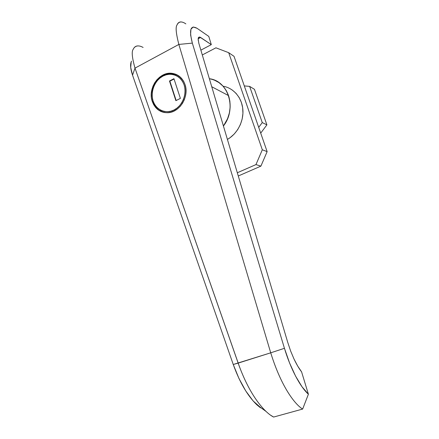 <?xml version="1.0" encoding="UTF-8"?>
<svg xmlns="http://www.w3.org/2000/svg" width="439" height="439" viewBox="0 0 439 439"><rect width="100%" height="100%" fill="white"/><g stroke="black" fill="none" stroke-linecap="round" stroke-linejoin="round"><path stroke-width="0.66" d="M152.212 101.266L152.794 101.502L152.212 101.266L153.623 104.575L155.604 107.451L158.078 109.783L160.959 111.479L164.142 112.472L167.506 112.724L170.919 112.214L174.256 110.957L177.378 108.998L180.166 106.414L182.503 103.297L184.303 99.768L185.488 95.976L186.01 92.058L185.845 88.179L185.006 84.491C189.478 96.635 179.496 112.664 167.665 112.719C160.136 112.647 154.989 108.834 152.212 101.266C147.575 88.398 159.121 71.606 171.742 73.286C178.13 74.12 182.553 77.857 185.006 84.491L183.529 81.144L181.466 78.263L178.909 75.958L175.957 74.323L172.73 73.412L169.35 73.253L165.953 73.851L162.666 75.179L159.615 77.182L156.91 79.777L154.649 82.867L152.92 86.329L151.779 90.044L151.274 93.864L151.417 97.65L152.212 101.266M211.746 86.73L228.554 95.614C224.955 86.11 218.556 80.48 209.365 78.724C228.423 80.787 237.065 108.982 223.418 126.004C230.063 116.445 231.776 106.309 228.554 95.614L211.746 86.73M138.318 45.925C135.997 45.788 134.29 46.913 133.204 49.305C131.475 51.407 132.073 57.679 134.998 68.122L178.854 44.432L270.72 352.819L238.157 363.113L134.998 68.122L178.854 44.432C176.055 33.562 175.424 27.114 176.955 25.078C177.899 22.713 179.425 21.687 181.521 21.988L181.516 21.988M270.962 415.415L273.634 417.05L302.652 409.06C295.804 405.021 281.761 388.422 270.72 352.819L233.246 364.491L238.964 378.489L245.752 390.94L253.105 400.922L260.3 407.288L260.481 407.809L256.853 404.813C247.591 395.868 239.721 382.424 233.246 364.491L132.54 75.179L233.246 364.491L238.157 363.113C250.307 397.569 265.952 413.346 273.634 417.05L302.652 409.06L308.397 394.227L302.021 386.781L295.59 376.146L289.581 362.993L284.445 348.303L192.337 43.11L190.597 34.944L190.916 29.276L193.198 26.988L197.001 28.272L208.788 36.421L211.307 44.63L199.822 37.074L198.626 37.304L198.126 38.895L198.829 43.274L287.726 342.349L290.651 351.052L294.053 359.124L297.757 366.164L301.582 371.838L308.397 394.227L301.582 371.838C299.244 368.93 296.737 364.694 294.053 359.124L290.651 351.052L287.726 342.349L198.829 43.274M131.195 61.866L130.707 67.419L132.54 75.179L134.998 68.122L239.628 367.213M302.652 409.06L308.397 394.227C300.117 386.792 290.519 368.612 284.445 348.303L270.72 352.819L178.854 44.432L192.337 43.11C188.951 29.731 190.504 24.787 197.001 28.272L208.788 36.421L211.307 44.63L200.87 50.145L211.307 44.63L200.623 37.48L198.132 38.819L200.623 37.48L199.564 37.013L198.28 37.941L198.198 40.383M131.535 61.169C130.032 64.012 130.367 68.682 132.54 75.179L134.998 68.122M133.681 48.361C135.783 45.442 138.927 45.14 143.109 47.45M185.862 23.887C181.669 20.984 178.7 21.385 176.955 25.078C175.446 27.174 176.083 33.622 178.854 44.432L192.337 43.11L284.445 348.303L270.72 352.819M214.413 80.123L219.006 82.62L222.996 86.126L226.222 90.516L228.554 95.614L229.882 101.222L230.157 107.111L229.356 113.048L227.523 118.793L223.418 126.004L227.523 118.793L229.356 113.048L230.157 107.111L229.882 101.222L228.554 95.614L226.222 90.516L222.996 86.126L219.006 82.62L214.413 80.123M232.176 89.946L236.023 93.309L239.134 97.513L241.379 102.391L242.663 107.753L242.932 113.377L242.169 119.04L240.407 124.517L237.724 129.582L234.228 134.032L230.063 137.703L227.407 139.415C237.351 133.807 243.864 121.296 242.855 109.448C241.873 97.595 233.543 87.965 223.067 86.203M234.02 56.318L267.137 151.62L260.898 166.134L238.278 175.99L260.898 166.134L255.964 164.592L237.318 172.763L255.964 164.592L260.898 166.134L267.137 151.62L262.313 149.781L255.964 164.592L262.313 149.781L228.692 52.685L262.313 149.781L267.137 151.62L234.02 56.318L228.692 52.685L234.02 56.318M202.302 54.963L215.928 47.813L228.692 52.685L215.928 47.813L202.302 54.963M258.708 127.365L262.27 122.591L249.632 86.384L244.303 85.912L249.632 86.384L254.444 89.304L266.901 124.863L254.444 89.304L249.632 86.384L262.27 122.591L266.901 124.863L260.711 133.132L266.901 124.863L262.27 122.591L258.708 127.365M163.045 75.574L162.962 76.095C167.413 73.072 179.529 72.644 184.144 84.936C187.815 97.743 178.887 108.279 173.954 110.024L170.793 111.215L167.555 111.704L164.367 111.468L161.343 110.524L158.611 108.916L156.257 106.71L154.38 103.983L153.041 100.844L152.289 97.414L152.146 93.82L152.629 90.193L153.71 86.67L155.351 83.383L157.497 80.452L160.065 77.994L162.962 76.095L166.079 74.839L169.306 74.268L172.505 74.421L175.567 75.288L178.366 76.841L180.786 79.025L182.739 81.758L184.144 84.936L184.94 88.431L185.093 92.108L184.599 95.817L183.475 99.417L181.773 102.759L179.551 105.711L176.912 108.164L173.954 110.024L174.492 110.837L173.954 110.024C169.361 112.993 157.381 112.96 153.041 100.844C149.556 88.321 158.095 77.988 162.962 76.095L163.127 75.596C166.03 74.092 169.004 73.472 172.061 73.73C177.29 74.334 181.274 77.105 184.001 82.033C180.698 76.726 176.719 73.961 172.061 73.73L174.184 74.8M159.467 110.315C162.441 112.071 165.3 112.834 168.044 112.609L171.501 112.049L168.044 112.609C164.916 112.735 162.057 111.972 159.467 110.315M163.215 112.027L164.323 112.505M173.943 78.685L169.481 81.001L175.88 100.663L180.385 98.391L173.943 78.685L180.385 98.391L175.88 100.663L169.481 81.001L169.866 81.182L176.16 100.52L169.866 81.182L169.481 81.001L173.943 78.685M163.27 112.055L163.637 112.225M174.047 79.015L169.866 81.182L174.047 79.015M256.859 404.813L266.1 411.464M198.406 37.633L199.564 37.013M172.785 73.812L171.742 73.286M162.935 75.634C145.902 83.651 149.935 114.233 168.044 112.609L168.225 112.68M163.05 75.574C165.969 74.07 168.971 73.456 172.061 73.73"/></g></svg>

